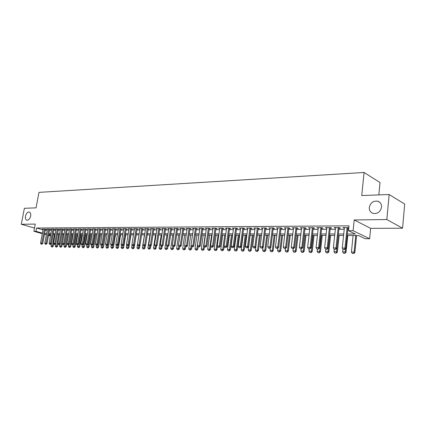 <?xml version="1.0" encoding="UTF-8"?>
<svg xmlns="http://www.w3.org/2000/svg" width="426" height="426" viewBox="0 0 426 426"><rect width="100%" height="100%" fill="white"/><g stroke="black" fill="none" stroke-linecap="round" stroke-linejoin="round"><path stroke-width="0.64" d="M30.672 216.067C29.905 218.884 28.643 220.269 26.886 220.215C25.635 219.731 25.166 218.394 25.485 216.195C26.247 213.383 27.509 212.004 29.277 212.057C30.518 212.537 30.981 213.873 30.672 216.067M381.558 207.142C380.386 211.908 377.542 213.996 373.022 213.399C370.407 212.414 369.161 210.433 369.294 207.457C370.46 202.696 373.32 200.619 377.867 201.237C380.439 202.217 381.669 204.187 381.558 207.142M378.842 194.9L380.024 182.552L364.065 172.482L38.984 192.371L36.05 207.851L24.378 208.293L21.3 224.268L34.501 228.048M364.065 172.482L361.743 195.55L389.156 194.512L404.7 204.081L402.565 228.214L386.829 219.534L354.198 219.954L353.101 230.716L369.635 238.73L365.135 238.704L358.543 235.541L347.142 235.503M354.198 219.954L370.647 228.347L402.565 228.214M370.647 228.347L369.635 238.73M389.156 194.512L386.829 219.534M45.358 229.481L46.189 229.476L44.868 229.097L42.334 229.108L43.117 229.337M49.629 229.46L50.465 229.46L49.144 229.076L46.572 229.087L47.366 229.316M53.948 229.444L54.8 229.438L53.474 229.05L50.87 229.066L51.674 229.3M58.33 229.422L59.187 229.417L57.861 229.028L55.226 229.044L56.035 229.279M62.766 229.401L63.628 229.396L62.308 229.007L59.635 229.018L60.449 229.263M67.26 229.38L68.133 229.374L66.807 228.98L64.102 228.996L64.928 229.241M71.813 229.358L72.697 229.353L71.371 228.959L68.629 228.975L69.465 229.22M76.43 229.337L77.324 229.332L75.998 228.932L73.213 228.948L74.06 229.204M81.11 229.316L82.01 229.31L80.684 228.911L77.867 228.927L78.719 229.183M85.85 229.294L86.76 229.289L85.434 228.884L82.58 228.9L83.437 229.161M90.658 229.273L91.579 229.268L90.253 228.858L87.357 228.874L88.225 229.14M95.531 229.252L96.462 229.247L95.136 228.837L92.197 228.853L93.076 229.124M100.467 229.225L101.409 229.22L100.083 228.81L97.107 228.826L97.996 229.103M105.478 229.204L106.431 229.199L105.105 228.783L102.086 228.799L102.986 229.081M110.558 229.183L111.516 229.177L110.196 228.757L107.134 228.773L108.039 229.06M115.707 229.156L116.681 229.151L115.355 228.73L112.251 228.746L113.172 229.039M120.931 229.129L121.916 229.129L120.59 228.703L117.443 228.719L118.375 229.018M126.229 229.108L127.225 229.103L125.904 228.677L122.709 228.693L123.646 228.996M131.607 229.081L132.614 229.076L131.293 228.645L128.05 228.661L129.003 228.975M137.06 229.055L138.077 229.055L136.757 228.618L133.471 228.634L134.435 228.948M142.593 229.034L143.626 229.028L142.305 228.586L138.967 228.608L139.941 228.927M148.211 229.007L149.254 229.002L147.934 228.56L144.547 228.576L145.532 228.906M153.908 228.98L154.963 228.975L153.648 228.528L150.213 228.549L151.209 228.884M159.691 228.954L160.762 228.948L159.446 228.501L155.959 228.517L156.97 228.858M165.565 228.927L166.646 228.922L165.336 228.469L161.795 228.485L162.817 228.837M171.529 228.9L172.621 228.895L171.316 228.437L167.716 228.458L168.749 228.815M177.578 228.868L178.686 228.863L177.381 228.405L173.728 228.427L174.777 228.789M183.728 228.842L184.847 228.837L183.547 228.373L179.836 228.395L180.896 228.767M189.969 228.81L191.104 228.805L189.804 228.341L186.04 228.363L187.11 228.746M196.311 228.783L197.462 228.778L196.162 228.309L192.339 228.325L193.425 228.719M202.749 228.751L203.916 228.746L202.622 228.272L198.734 228.293L199.837 228.698M209.294 228.725L210.471 228.719L209.187 228.24L205.236 228.261L206.349 228.671M215.939 228.693L217.138 228.687L215.854 228.203L211.839 228.224L212.968 228.645M222.697 228.661L223.911 228.655L222.628 228.171L218.549 228.192L219.694 228.624M229.566 228.629L230.791 228.624L229.518 228.134L225.37 228.155L226.531 228.597M236.542 228.597L237.788 228.592L236.521 228.096L232.303 228.118L233.48 228.576M243.64 228.565L244.902 228.56L243.635 228.059L239.353 228.08L240.541 228.549M250.855 228.533L252.133 228.522L250.877 228.022L246.516 228.043L247.724 228.522M258.193 228.496L259.487 228.49L258.236 227.985L253.805 228.006L255.03 228.501M265.654 228.464L266.964 228.458L265.723 227.947L261.213 227.969L262.459 228.474M273.242 228.427L274.573 228.421L273.338 227.905L268.753 227.931L270.015 228.442L270.057 227.921M280.963 228.389L282.316 228.384L281.085 227.867L276.421 227.889L277.699 228.405M288.817 228.357L290.191 228.347L288.966 227.825L284.222 227.851L285.521 228.368M296.815 228.32L298.205 228.309L296.991 227.782L292.161 227.809L293.482 228.331M304.952 228.283L306.363 228.272L305.16 227.74L300.239 227.766L301.581 228.293M313.232 228.24L314.665 228.235L313.472 227.697L308.467 227.724L309.824 228.256M321.667 228.203L323.121 228.198L321.939 227.654L316.837 227.681L318.222 228.219M330.257 228.166L331.726 228.155L330.555 227.606L325.363 227.633L326.769 228.182M339 228.123L340.496 228.118L339.336 227.564L334.048 227.59L335.475 228.139M347.296 234.018L355.401 234.028L348.505 230.722L349.011 225.849L36.588 228.016L43.021 229.859M45.209 230.285L47.19 230.28M49.475 230.274L51.493 230.264M53.798 230.258L55.854 230.253M58.181 230.242L60.274 230.237M62.617 230.226L64.752 230.221M67.111 230.21L69.289 230.205M71.664 230.194L73.884 230.189M76.281 230.178L78.544 230.173M80.956 230.162L83.267 230.157M85.701 230.146L88.049 230.141M90.504 230.131L92.905 230.125M95.376 230.115L97.826 230.109M100.318 230.099L102.81 230.088M105.329 230.083L107.869 230.072M110.409 230.067L113.002 230.056M115.558 230.045L118.204 230.04M120.782 230.029L123.481 230.019M126.08 230.008L128.833 230.003M131.458 229.992L134.265 229.981M136.911 229.976L139.776 229.965M142.444 229.955L145.367 229.944M148.062 229.933L151.044 229.923M153.765 229.918L156.805 229.907M159.548 229.896L162.652 229.886M165.421 229.875L168.59 229.864M171.38 229.854L174.617 229.843M177.434 229.838L180.741 229.822M183.585 229.816L186.955 229.8M189.826 229.795L193.271 229.779M196.168 229.774L199.682 229.758M202.606 229.747L206.2 229.736M209.15 229.726L212.819 229.715M215.801 229.705L219.55 229.694M222.558 229.683L226.387 229.667M229.422 229.657L233.336 229.646M236.403 229.635L240.402 229.619M243.502 229.609L247.586 229.598M250.717 229.587L254.892 229.571M258.055 229.561L262.32 229.545M265.515 229.534L269.876 229.518M273.109 229.507L277.566 229.492M280.83 229.481L285.388 229.465M288.69 229.454L293.349 229.438M296.682 229.428L301.454 229.412M304.824 229.401L309.697 229.385M313.105 229.374L318.094 229.353M321.539 229.342L326.646 229.326M330.129 229.316L335.353 229.294M338.878 229.284L344.224 229.268M347.786 229.252L348.66 229.252M348.809 227.772L342.893 227.543L344.346 228.096M347.909 228.08L348.777 228.075M42.307 233.693L33.883 231.318L35.246 224.092L21.3 224.268M33.883 231.318L35.965 231.313L42.408 233.134M36.588 228.016L35.965 231.313M348.505 230.722L353.101 230.716M50.438 235.983L48.521 235.445M46.343 234.827L44.464 234.3M48.623 234.891L50.54 235.429M343.574 235.493L338.223 235.477M334.692 235.466L329.468 235.45M325.981 235.44L320.869 235.424M317.418 235.413L312.428 235.397M309.015 235.386L304.132 235.37M300.761 235.36L295.99 235.349M292.651 235.338L287.987 235.322M284.685 235.312L280.122 235.301M276.857 235.29L272.395 235.274M269.163 235.264L264.796 235.253M261.596 235.243L257.331 235.232M254.162 235.221L249.987 235.205M246.851 235.195L242.767 235.184M239.662 235.173L235.663 235.163M232.596 235.152L228.682 235.141M225.642 235.131L221.808 235.12M218.799 235.109L215.05 235.099M212.068 235.093L208.394 235.077M205.444 235.072L201.849 235.061M198.921 235.051L195.401 235.04M192.504 235.03L189.059 235.019M186.189 235.014L182.813 235.003M179.969 234.992L176.662 234.982M173.845 234.976L170.608 234.966M167.817 234.955L164.644 234.944M161.875 234.939L158.77 234.928M156.028 234.918L152.982 234.912M150.261 234.902L147.279 234.891M144.584 234.886L141.661 234.875M138.993 234.87L136.128 234.859M133.476 234.848L130.67 234.843M128.045 234.832L125.292 234.827M122.688 234.817L119.994 234.811M117.411 234.801L114.764 234.795M112.208 234.785L109.615 234.779M107.075 234.769L104.535 234.763M102.016 234.753L99.524 234.747M97.027 234.737L94.583 234.731M92.107 234.726L89.71 234.715M87.255 234.71L84.902 234.699M82.468 234.694L80.163 234.689M77.745 234.678L75.482 234.673M73.086 234.667L70.865 234.657M68.49 234.651L66.312 234.646M63.953 234.635L61.818 234.63M59.475 234.625L57.382 234.619L55.295 246.079L56.583 246.106L58.671 234.619M55.055 234.609L53 234.604M50.694 234.598L48.681 234.593M44.602 233.56L46.578 233.56M48.868 233.565L50.886 233.565M53.191 233.57L55.247 233.576M57.569 233.576L59.667 233.581M62.004 233.586L64.14 233.586M66.504 233.592L68.677 233.597M71.057 233.597L73.277 233.602M75.674 233.602L77.937 233.608M80.349 233.613L82.66 233.613M85.094 233.618L87.447 233.624M89.902 233.629L92.298 233.629M94.774 233.634L97.219 233.64M99.711 233.64L102.208 233.645M104.721 233.65L107.267 233.656M109.801 233.656L112.395 233.661M114.956 233.666L117.597 233.666M120.18 233.672L122.88 233.677M125.478 233.682L128.231 233.682M130.857 233.688L133.668 233.693M136.315 233.698L139.18 233.704M141.847 233.704L144.771 233.709M147.465 233.714L150.447 233.72M153.168 233.725L156.214 233.725M158.951 233.73L162.061 233.736M164.83 233.741L167.998 233.746M170.794 233.752L174.032 233.757M176.849 233.757L180.15 233.762M182.994 233.767L186.37 233.773M189.24 233.778L192.685 233.783M195.582 233.789L199.102 233.794M202.03 233.799L205.62 233.805M208.575 233.805L212.244 233.81M215.226 233.815L218.975 233.821M221.989 233.826L225.817 233.831M228.858 233.837L232.772 233.842M235.839 233.847L239.838 233.853M242.942 233.858L247.027 233.863M250.163 233.869L254.338 233.874M257.501 233.879L261.772 233.89M264.967 233.895L269.333 233.901M272.565 233.906L277.022 233.911M280.292 233.917L284.85 233.922M288.152 233.927L292.816 233.933M296.155 233.938L300.926 233.949M304.297 233.954L309.18 233.959M312.588 233.965L317.583 233.975M321.028 233.98L326.135 233.986M329.623 233.991L334.852 233.996M338.377 234.002L343.729 234.012M344.107 227.537L344.048 228.102M335.278 227.585L335.219 228.139M326.604 227.628L326.545 228.182M318.089 227.67L318.03 228.219M309.729 227.718L309.665 228.256M301.512 227.761L301.448 228.299M293.439 227.803L293.376 228.336M285.511 227.841L285.447 228.368M277.72 227.883L277.656 228.405M343.154 249.471L344.645 249.556L343.154 249.471L342.264 248.044L344.405 227.537M347.099 227.521L344.964 248.086L345.8 248.454L344.645 249.556M347.967 227.516L345.8 248.454M342.264 248.044L344.964 248.086L344.506 249.492M353.106 235.525L351.423 252.032L354.097 252.085L355.774 235.53M353.639 253.459L352.302 253.427L353.772 253.518L354.097 252.085L354.901 252.437L356.605 235.535M351.423 252.032L352.302 253.427M353.772 253.518L354.901 252.437M334.25 249.311L335.715 249.396L334.25 249.311L333.366 247.9L335.539 227.58M338.18 227.569L336.018 247.943L336.865 248.31L335.715 249.396M339.059 227.564L336.865 248.31M333.366 247.9L336.018 247.943L335.576 249.338M325.507 249.157L326.95 249.242L325.507 249.157L324.633 247.762L326.833 227.628M329.426 227.612L327.237 247.804L328.089 248.161L326.95 249.242M330.315 227.606L328.089 248.161M324.633 247.762L327.237 247.804L326.806 249.183M316.917 249.008L318.339 249.088L316.917 249.008L316.06 247.623L318.286 227.67M320.831 227.66L318.616 247.666L319.473 248.023L318.339 249.088M321.726 227.654L319.473 248.023M316.06 247.623L318.616 247.666L318.195 249.029M308.488 248.859L309.888 248.938L308.488 248.859L307.636 247.485L309.888 227.713M312.391 227.702L310.149 247.527L311.017 247.879L309.888 248.938M313.296 227.697L311.017 247.879M307.636 247.485L310.149 247.527L309.745 248.88M342.909 249.082L342.621 251.857L345.246 251.91L345.582 248.667M344.799 253.268L343.489 253.241L344.938 253.326L345.246 251.91L346.061 252.256L347.786 235.509M342.621 251.857L343.489 253.241M344.938 253.326L346.061 252.256M334.234 249.29L333.979 251.681L336.556 251.734L338.276 235.477M336.125 253.081L334.836 253.055L336.258 253.14L336.556 251.734L337.376 252.08L339.128 235.482M333.979 251.681L334.836 253.055M336.258 253.14L337.376 252.08M325.736 249.221L325.485 251.51L328.02 251.564L329.761 235.45M327.599 252.9L326.332 252.874L327.738 252.953L328.02 251.564L328.845 251.904L330.624 235.456M325.485 251.51L326.332 252.874M327.738 252.953L328.845 251.904M317.397 249.072L317.146 251.345L319.633 251.393L321.396 235.424M319.228 252.719L317.982 252.693L319.367 252.772L319.633 251.393L320.469 251.734L322.264 235.429M317.146 251.345L317.982 252.693M319.367 252.772L320.469 251.734M300.213 248.715L301.587 248.795L300.213 248.715L299.366 247.352L301.645 227.756M304.1 227.745L301.832 247.394L302.71 247.746L301.587 248.795M305.016 227.74L302.71 247.746M299.366 247.352L301.832 247.394L301.443 248.736M309.207 248.928L308.951 251.18L311.395 251.228L313.179 235.402M311.001 252.543L309.782 252.517L311.14 252.597L311.395 251.228L312.237 251.569L314.058 235.402M308.951 251.18L309.782 252.517M311.14 252.597L312.237 251.569M292.076 248.571L293.434 248.651L292.076 248.571L291.246 247.224L293.541 227.798M295.958 227.788L293.668 247.261L294.552 247.607L293.434 248.651M296.879 227.782L294.552 247.607M291.246 247.224L293.668 247.261L293.29 248.592M301.161 248.784L300.9 251.02L303.301 251.068L305.107 235.376M302.918 252.368L301.72 252.341L303.062 252.421L303.301 251.068L304.148 251.404L305.99 235.376M300.9 251.02L301.72 252.341M303.062 252.421L304.148 251.404M284.089 248.427L285.425 248.507L284.089 248.427L283.263 247.091L285.585 227.841M287.955 227.83L285.644 247.133L286.533 247.479L285.425 248.507M288.881 227.825L286.533 247.479M283.263 247.091L285.644 247.133L285.276 248.449M293.248 248.646L292.987 250.861L295.346 250.909L297.167 235.349M294.978 252.197L293.796 252.171L295.122 252.251L295.346 250.909L296.203 251.239L298.056 235.354M292.987 250.861L293.796 252.171M295.122 252.251L296.203 251.239M276.24 248.289L277.555 248.369L276.24 248.289L275.425 246.968L277.763 227.883M280.095 227.873L277.763 247.005L278.657 247.346L277.555 248.369M281.027 227.867L278.657 247.346M275.425 246.968L277.763 247.005L277.406 248.31M285.479 248.459L285.212 250.701L287.529 250.749L289.366 235.328M287.172 252.027L286.011 252.006L287.316 252.08L287.529 250.749L288.391 251.079L290.266 235.328M285.212 250.701L286.011 252.006M287.316 252.08L288.391 251.079M268.524 248.156L269.823 248.23L268.524 248.156L267.72 246.84L270.079 227.921M272.368 227.91L270.015 246.878L270.915 247.218L269.823 248.23M273.306 227.905L270.915 247.218M267.72 246.84L270.015 246.878L269.669 248.177M260.941 248.023L262.219 248.097L260.941 248.023L260.142 246.718L262.522 227.963M264.775 227.953L262.4 246.755L263.305 247.096L262.219 248.097M265.717 227.947L263.305 247.096M260.142 246.718L262.4 246.755L262.07 248.044M253.486 247.889L254.748 247.964L253.486 247.889L252.698 246.601L255.094 228.001M257.309 227.99L254.918 246.638L255.829 246.968L254.748 247.964M258.257 227.995L255.829 246.968M252.698 246.601L254.918 246.638L254.594 247.911M246.153 247.762L247.399 247.836L246.153 247.762L245.376 246.484L247.788 228.038M249.966 228.027L247.559 246.516L248.475 246.851L247.399 247.836M250.919 228.038L248.475 246.851M245.376 246.484L247.559 246.516L247.245 247.783M238.949 247.634L240.173 247.708L238.949 247.634L238.177 246.366L240.605 228.075M242.751 228.064L240.328 246.398L241.244 246.729L240.173 247.708M243.704 228.086L241.244 246.729M238.177 246.366L240.328 246.398L240.024 247.655M231.861 247.511L233.07 247.581L231.861 247.511L231.1 246.249L233.544 228.112M235.647 228.102L233.208 246.287L234.135 246.611L233.07 247.581M236.606 228.134L234.135 246.611M231.1 246.249L233.208 246.287L232.915 247.527M224.891 247.389L226.084 247.458L224.891 247.389L224.135 246.137L226.595 228.15M228.666 228.139L226.211 246.175L227.138 246.5L226.084 247.458M229.625 228.176L227.138 246.5M224.135 246.137L226.211 246.175L225.929 247.405M218.032 247.266L219.209 247.336L218.032 247.266L217.287 246.031L219.757 228.187M221.797 228.176L219.331 246.063L220.258 246.382L219.209 247.336M222.761 228.219L220.258 246.382M217.287 246.031L219.331 246.063L219.055 247.282M211.285 247.149L212.446 247.218L211.285 247.149L210.545 245.919L213.027 228.219M215.034 228.208L212.558 245.951L213.49 246.271L212.446 247.218M216.003 228.261L213.49 246.271M210.545 245.919L212.558 245.951L212.292 247.165M204.645 247.032L205.79 247.101L204.645 247.032L203.916 245.813L206.408 228.256M208.383 228.245L205.891 245.845L206.828 246.164L205.79 247.101M209.352 228.304L206.828 246.164M203.916 245.813L205.891 245.845L205.636 247.048M198.111 246.915L199.246 246.984L198.111 246.915L197.387 245.706L199.895 228.288M201.839 228.277L199.336 245.738L200.273 246.052L199.246 246.984M202.808 228.341L200.273 246.052M197.387 245.706L199.336 245.738L199.086 246.931M191.684 246.803L192.797 246.872L191.684 246.803L190.965 245.605L193.484 228.32M195.396 228.315L192.882 245.637L193.825 245.946L192.797 246.872M196.365 228.384L193.825 245.946M190.965 245.605L192.882 245.637L192.643 246.819M277.864 248.081L277.566 250.547L279.845 250.595L281.698 235.306M279.493 251.862L278.354 251.841L279.642 251.915L279.845 250.595L280.713 250.925L282.603 235.306M277.566 250.547L278.354 251.841M279.642 251.915L280.713 250.925M270.377 247.714L270.047 250.397L272.289 250.445L274.158 235.28M271.953 251.702L270.829 251.675L272.097 251.755L272.289 250.445L273.162 250.77L275.068 235.285M270.047 250.397L270.829 251.675M272.097 251.755L273.162 250.77M263.018 247.362L262.656 250.248L264.86 250.291L266.745 235.258M264.53 251.542L263.428 251.516L264.679 251.596L264.86 250.291L265.733 250.616L267.656 235.258M262.656 250.248L263.428 251.516M264.679 251.596L265.733 250.616M255.776 247.016L255.382 250.105L257.554 250.147L259.45 235.237M257.235 251.383L256.148 251.361L257.384 251.436L257.554 250.147L258.433 250.467L260.366 235.237M255.382 250.105L256.148 251.361M257.384 251.436L258.433 250.467M250.147 235.205L248.23 249.961L250.366 250.003L252.277 235.216M250.057 251.228L248.992 251.207L250.206 251.281L250.366 250.003L251.249 250.318L253.198 235.216M248.23 249.961L248.992 251.207M250.206 251.281L251.249 250.318M243.124 235.184L241.196 249.817L243.294 249.86L245.222 235.195M242.996 251.079L241.947 251.052L243.145 251.127L243.294 249.86L244.183 250.174L246.148 235.195M241.196 249.817L241.947 251.052M243.145 251.127L244.183 250.174M236.217 235.163L234.273 249.679L236.339 249.721L238.278 235.173M236.052 250.93L235.019 250.903L236.201 250.978L236.339 249.721L237.234 250.035L239.21 235.173M234.273 249.679L235.019 250.903M236.201 250.978L237.234 250.035M229.417 235.141L227.463 249.54L229.497 249.583L231.446 235.152M229.215 250.781L228.198 250.76L229.364 250.834L229.497 249.583L230.391 249.892L232.378 235.152M227.463 249.54L228.198 250.76M229.364 250.834L230.391 249.892M222.723 235.125L220.759 249.407L222.761 249.45L224.72 235.131M222.489 250.637L221.488 250.616L222.638 250.685L222.761 249.45L223.661 249.758L224.151 246.164M220.759 249.407L221.488 250.616M222.638 250.685L223.661 249.758M216.136 235.104L214.161 249.274L216.131 249.316L218.101 235.109M215.87 250.493L214.885 250.472L216.019 250.547L216.131 249.316L217.036 249.62L217.489 246.361M214.161 249.274L214.885 250.472M216.019 250.547L217.036 249.62M209.651 235.083L207.67 249.146L209.608 249.183L211.584 235.088M209.352 250.355L208.383 250.334L209.501 250.403L209.608 249.183L210.513 249.487L210.923 246.547M207.67 249.146L208.383 250.334M209.501 250.403L210.513 249.487M203.266 235.061L201.274 249.013L203.181 249.056L205.172 235.072M202.936 250.216L201.983 250.195L203.085 250.264L203.181 249.056L204.091 249.354L204.464 246.729M201.274 249.013L201.983 250.195M203.085 250.264L204.091 249.354M185.353 246.691L186.455 246.76L185.353 246.691L184.644 245.504L187.168 228.357M189.053 228.347L186.529 245.53L187.472 245.845L186.455 246.76M190.028 228.421L187.472 245.845M184.644 245.504L186.529 245.53L186.295 246.707M179.122 246.579L180.209 246.649L179.122 246.579L178.419 245.403L180.954 228.389M182.807 228.379L180.278 245.429L181.22 245.738L180.209 246.649M183.782 228.458L181.22 245.738M178.419 245.403L180.278 245.429L180.049 246.595M172.988 246.473L174.058 246.542L172.988 246.473L172.29 245.301L174.836 228.421M176.657 228.411L174.117 245.333L175.065 245.637L174.058 246.542M177.637 228.496L175.065 245.637M172.29 245.301L174.117 245.333L173.899 246.489M166.933 234.955L164.899 248.283L166.641 248.321L166.939 246.356L168.004 246.43L166.944 246.366L166.252 245.206L168.808 228.453M170.602 228.442L168.057 245.232L169.005 245.536L168.004 246.43M171.582 228.533L169.005 245.536M166.252 245.206L168.057 245.232L167.844 246.382M196.977 235.045L194.98 248.89L196.86 248.928L198.851 235.051M196.62 250.078L195.678 250.057L196.769 250.131L196.86 248.928L197.77 249.226L198.106 246.899M194.98 248.89L195.678 250.057M196.769 250.131L197.77 249.226M190.784 235.024L188.782 248.763L190.63 248.8L191.072 245.775M190.395 249.945L189.474 249.924L190.55 249.993L190.63 248.8L191.546 249.098L191.87 246.856M188.782 248.763L189.474 249.924M190.55 249.993L191.546 249.098M184.687 235.008L182.674 248.64L184.495 248.677L184.9 245.93M184.272 249.812L183.361 249.796L184.426 249.865L184.495 248.677L185.411 248.976L185.741 246.745M182.674 248.64L183.361 249.796M184.426 249.865L185.411 248.976M178.68 234.987L176.662 248.523L178.457 248.555L178.824 246.079M178.238 249.684L177.338 249.663L178.393 249.732L178.457 248.555L179.373 248.848L179.703 246.638M176.662 248.523L177.338 249.663M178.393 249.732L179.373 248.848M160.996 246.26L162.04 246.329L160.996 246.26L160.309 245.11L162.87 228.48M164.644 228.474L162.082 245.136L163.036 245.44L162.04 246.329M165.618 228.565L163.036 245.44M160.309 245.11L162.082 245.136L161.88 246.276M172.764 234.971L170.735 248.401L172.503 248.438L172.839 246.223M172.296 249.556L171.412 249.535L172.445 249.604L172.503 248.438L173.425 248.731L173.755 246.537M170.735 248.401L171.412 249.535M172.445 249.604L173.425 248.731M155.133 246.159L156.166 246.223L155.133 246.159L154.457 245.014L157.024 228.512M158.77 228.501L156.204 245.041L157.157 245.344L156.166 246.223M159.75 228.602L157.157 245.344M154.457 245.014L156.204 245.041L156.007 246.175M166.438 249.428L165.565 249.412L166.593 249.476L166.641 248.321L167.562 248.608L167.892 246.43M164.899 248.283L165.565 249.412M166.593 249.476L167.562 248.608M149.361 246.058L150.378 246.121L149.361 246.058L148.69 244.923L151.262 228.544M152.982 228.533L150.41 244.95L151.363 245.248L150.378 246.121M153.962 228.634L151.363 245.248M148.69 244.923L150.41 244.95L150.218 246.074M161.188 234.934L159.148 248.166L160.863 248.204L161.156 246.313M160.666 249.306L159.809 249.285L160.82 249.354L160.863 248.204L161.789 248.491L162.136 246.244M159.148 248.166L159.809 249.285M160.82 249.354L161.789 248.491M143.674 245.956L144.68 246.02L143.674 245.956L143.008 244.828L145.585 228.57M147.279 228.565L144.702 244.859L145.66 245.152L144.68 246.02M148.264 228.671L145.66 245.152M143.008 244.828L144.702 244.859L144.52 245.972M155.527 234.918L153.482 248.054L155.17 248.086L155.463 246.212M154.984 249.183L154.137 249.167L155.139 249.231L155.17 248.086L156.097 248.374L156.475 245.951M153.482 248.054L154.137 249.167M155.139 249.231L156.097 248.374M138.067 245.861L139.062 245.919L138.067 245.861L137.412 244.737L139.994 228.602M141.666 228.592L139.084 244.764L140.037 245.062L139.062 245.919M142.646 228.703L140.037 245.062M137.412 244.737L139.084 244.764L138.903 245.871M149.947 234.902L147.897 247.943L149.563 247.975L149.856 246.111M149.377 249.061L148.546 249.045L149.537 249.109L149.563 247.975L150.49 248.262L150.895 245.664M147.897 247.943L148.546 249.045M149.537 249.109L150.49 248.262M132.545 245.759L133.53 245.823L132.545 245.759L131.895 244.652L134.483 228.629M136.128 228.624L133.54 244.678L134.499 244.966L133.53 245.823M137.113 228.735L134.499 244.966M131.895 244.652L133.54 244.678L133.37 245.775M144.446 234.886L142.39 247.831L144.036 247.863L144.329 246.015M143.855 248.944L143.035 248.928L144.009 248.992L144.036 247.863L144.962 248.145L145.399 245.381M142.39 247.831L143.035 248.928M144.009 248.992L144.962 248.145M127.102 245.664L128.077 245.727L127.102 245.664L126.458 244.561L129.051 228.655M130.675 228.65L128.082 244.588L129.041 244.875L128.077 245.727M131.655 228.767L129.041 244.875M126.458 244.561L128.082 244.588L127.917 245.68M137.438 244.785L136.964 247.724L138.583 247.756L138.881 245.919M138.413 248.827L137.603 248.811L138.567 248.875L138.583 247.756L139.515 248.033L139.984 245.11M136.964 247.724L137.603 248.811M138.567 248.875L139.515 248.033M121.74 245.573L122.699 245.632L121.74 245.573L121.101 244.476L123.7 228.687M125.297 228.677L122.699 244.503L123.657 244.79L122.699 245.632M126.282 228.794L123.657 244.79M121.101 244.476L122.699 244.503L122.539 245.584M132.055 244.918L131.618 247.612L133.216 247.65L133.508 245.823M133.045 248.709L132.252 248.693L133.205 248.757L133.216 247.65L134.142 247.927L136.245 234.859M131.618 247.612L132.252 248.693M133.205 248.757L134.142 247.927M116.452 245.477L117.4 245.541L116.452 245.477L115.819 244.391L118.423 228.714M119.999 228.703L117.395 244.417L118.359 244.7L117.4 245.541M120.979 228.826L118.359 244.7M115.819 244.391L117.395 244.417L117.241 245.493M126.746 245.051L126.341 247.511L127.917 247.543L128.237 245.589M127.757 248.598L126.969 248.582L127.912 248.646L127.917 247.543L128.849 247.815L130.952 234.843M126.341 247.511L126.969 248.582M127.912 248.646L128.849 247.815M111.245 245.387L112.182 245.445L111.245 245.387L110.611 244.306L113.22 228.741M114.775 228.73L112.166 244.332L113.13 244.615L112.182 245.445M115.755 228.858L113.13 244.615M110.611 244.306L112.166 244.332L112.022 245.397M121.511 245.174L121.144 247.405L122.693 247.437L123.039 245.333M122.539 248.486L121.767 248.47L122.693 248.528L122.693 247.437L123.625 247.708L125.739 234.827M121.144 247.405L121.767 248.47M122.693 248.528L123.625 247.708M106.106 245.296L107.032 245.355L106.106 245.296L105.483 244.226L108.092 228.767M109.62 228.757L107.011 244.247L107.975 244.529L107.032 245.355M110.606 228.884L107.975 244.529M105.483 244.226L107.011 244.247L106.873 245.307M116.346 245.296L116.016 247.304L117.544 247.33L117.917 245.088M117.395 248.374L116.633 248.358L117.549 248.422L117.544 247.33L118.476 247.607L120.59 234.811M116.016 247.304L116.633 248.358M117.549 248.422L118.476 247.607M101.037 245.206L101.952 245.264L101.037 245.206L100.419 244.141L103.033 228.794M104.54 228.783L101.931 244.167L102.89 244.444L101.952 245.264M105.526 228.916L102.89 244.444M100.419 244.141L101.931 244.167L101.793 245.222M111.261 245.392L110.957 247.202L112.469 247.229L112.863 244.844M112.326 248.267L111.569 248.246L112.48 248.31L112.469 247.229L113.401 247.501L115.515 234.795M110.957 247.202L111.569 248.246M112.48 248.31L113.401 247.501M96.042 245.12L96.947 245.179L96.042 245.12L95.429 244.061L98.044 228.821M99.535 228.81L96.92 244.087L97.879 244.364L96.947 245.179M100.515 228.943L97.879 244.364M95.429 244.061L96.92 244.087L96.787 245.131M106.266 245.344L105.968 247.101L107.459 247.128L107.884 244.609M107.32 248.156L106.575 248.14L107.474 248.204L107.459 247.128L108.39 247.399L110.51 234.779M105.968 247.101L106.575 248.14M107.474 248.204L108.39 247.399M91.116 245.03L92.011 245.088L91.116 245.03L90.509 243.981L93.124 228.847M94.593 228.837L91.979 244.007L92.937 244.284L92.011 245.088M95.578 228.97L92.937 244.284M90.509 243.981L91.979 244.007L91.851 245.046M101.345 245.254L101.047 247L102.517 247.032L104.599 234.763M102.384 248.049L101.649 248.033L102.538 248.097L102.517 247.032L103.454 247.298L105.573 234.763M101.047 247L101.649 248.033M102.538 248.097L103.454 247.298M86.254 244.945L87.138 245.003L86.254 244.945L85.653 243.906L88.273 228.868M89.721 228.863L87.101 243.928L88.065 244.199L87.138 245.003M90.701 228.996L88.065 244.199M85.653 243.906L87.101 243.928L86.979 244.961M96.494 245.168L96.196 246.904L97.645 246.931L99.727 234.747M97.517 247.948L96.793 247.932L97.671 247.991L97.645 246.931L98.576 247.197L100.701 234.753M96.196 246.904L96.793 247.932M97.671 247.991L98.576 247.197M81.462 244.859L82.335 244.918L81.462 244.859L80.865 243.826L83.485 228.895M84.918 228.89L82.293 243.848L83.256 244.125L82.335 244.918L82.021 246.617L83.411 246.649L85.498 234.705M85.898 229.028L83.256 244.125M80.865 243.826L82.293 243.848L82.175 244.875M91.707 245.083L91.409 246.808L92.836 246.835L94.923 234.731M92.714 247.841L92 247.825L92.868 247.884L92.836 246.835L93.773 247.101L95.898 234.737M91.409 246.808L92 247.825M92.868 247.884L93.773 247.101M76.733 244.78L77.601 244.838L76.733 244.78L76.142 243.752L78.762 228.922M80.173 228.911L77.553 243.773L78.512 244.045L77.601 244.838M81.153 229.055L78.512 244.045M76.142 243.752L77.553 243.773L77.441 244.79M86.979 245.003L86.68 246.713L88.091 246.739L90.179 234.715M87.974 247.74L87.266 247.724L88.129 247.783L88.091 246.739L89.029 247.005L91.153 234.721M86.68 246.713L87.266 247.724M88.129 247.783L89.029 247.005M72.069 244.694L72.926 244.753L72.069 244.694L71.483 243.677L74.103 228.943M75.498 228.938L72.873 243.699L73.836 243.965L72.926 244.753M76.478 229.076L73.836 243.965M71.483 243.677L72.873 243.699L72.766 244.71M83.299 247.639L82.601 247.623L83.453 247.682L83.411 246.649L84.348 246.91L86.473 234.705M82.021 246.617L82.601 247.623M83.453 247.682L84.348 246.91M67.468 244.615L68.314 244.673L67.468 244.615L66.882 243.603L69.507 228.97M70.881 228.959L68.256 243.624L69.22 243.89L68.314 244.673M71.861 229.103L69.22 243.89M66.882 243.603L68.256 243.624L68.155 244.625M77.74 244.716L77.42 246.526L78.794 246.553L80.881 234.689M78.682 247.543L77.995 247.527L78.837 247.586L78.794 246.553L79.726 246.814L81.856 234.694M77.42 246.526L77.995 247.527M78.837 247.586L79.726 246.814M62.926 244.535L63.762 244.593L62.926 244.535L62.345 243.528L64.97 228.991M66.328 228.986L63.703 243.55L64.661 243.816L63.762 244.593M67.303 229.129L64.661 243.816M62.345 243.528L63.703 243.55L63.602 244.545M73.224 244.497L72.878 246.436L74.236 246.462L76.323 234.678M74.129 247.442L73.448 247.426L74.284 247.485L74.236 246.462L75.168 246.718L77.298 234.678M72.878 246.436L73.448 247.426M74.284 247.485L75.168 246.718M58.442 244.455L59.273 244.513L58.442 244.455L57.872 243.454L60.497 229.018M61.834 229.007L59.209 243.475L60.167 243.741L59.273 244.513M62.808 229.156L60.167 243.741M57.872 243.454L59.209 243.475L59.113 244.471M68.767 244.279L68.394 246.345L69.736 246.372L71.824 234.662M69.635 247.346L68.964 247.33L69.789 247.389L69.736 246.372L70.668 246.627L72.798 234.662M68.394 246.345L68.964 247.33M69.789 247.389L70.668 246.627M54.022 244.38L54.837 244.433L54.022 244.38L53.452 243.384L56.078 229.039M57.398 229.034L54.773 243.406L55.731 243.667L54.837 244.433M58.373 229.177L55.731 243.667M53.452 243.384L54.773 243.406L54.677 244.391M64.369 244.071L63.975 246.255L65.295 246.281L67.383 234.646M65.194 247.25L64.534 247.234L65.354 247.293L65.295 246.281L66.227 246.537L68.357 234.651M63.975 246.255L64.534 247.234M65.354 247.293L66.227 246.537M49.656 244.3L50.465 244.359L49.656 244.3L49.091 243.315L51.716 229.06M53.016 229.055L50.39 243.337L51.349 243.597L50.465 244.359M53.995 229.204L51.349 243.597M49.091 243.315L50.39 243.337L50.305 244.311M60.023 243.864L59.603 246.169L60.907 246.196L63 234.635M60.817 247.155L60.162 247.144L60.971 247.197L60.907 246.196L61.839 246.446L62.361 243.555M59.603 246.169L60.162 247.144M60.971 247.197L61.839 246.446M45.342 244.226L46.146 244.279L45.342 244.226L44.783 243.246L47.408 229.081M48.697 229.076L46.072 243.267L47.03 243.523L46.146 244.279M49.672 229.225L47.03 243.523M44.783 243.246L46.072 243.267L45.987 244.236M56.493 247.064L55.849 247.048L56.647 247.107L56.583 246.106L57.515 246.361L58 243.683M55.295 246.079L55.849 247.048M56.647 247.107L57.515 246.361M41.093 244.151L41.886 244.204L41.093 244.151L40.534 243.177L43.159 229.108M44.432 229.097L41.807 243.198L42.76 243.454L41.886 244.204M45.401 229.252L42.76 243.454M40.534 243.177L41.807 243.198L41.727 244.162M53.128 234.604L51.035 245.994L52.307 246.02L54.4 234.609M52.222 246.974L51.583 246.958L52.377 247.011L52.307 246.02L53.239 246.271L53.692 243.805M51.035 245.994L51.583 246.958M52.377 247.011L53.239 246.271M377.867 201.237L379.885 202.414"/></g></svg>
